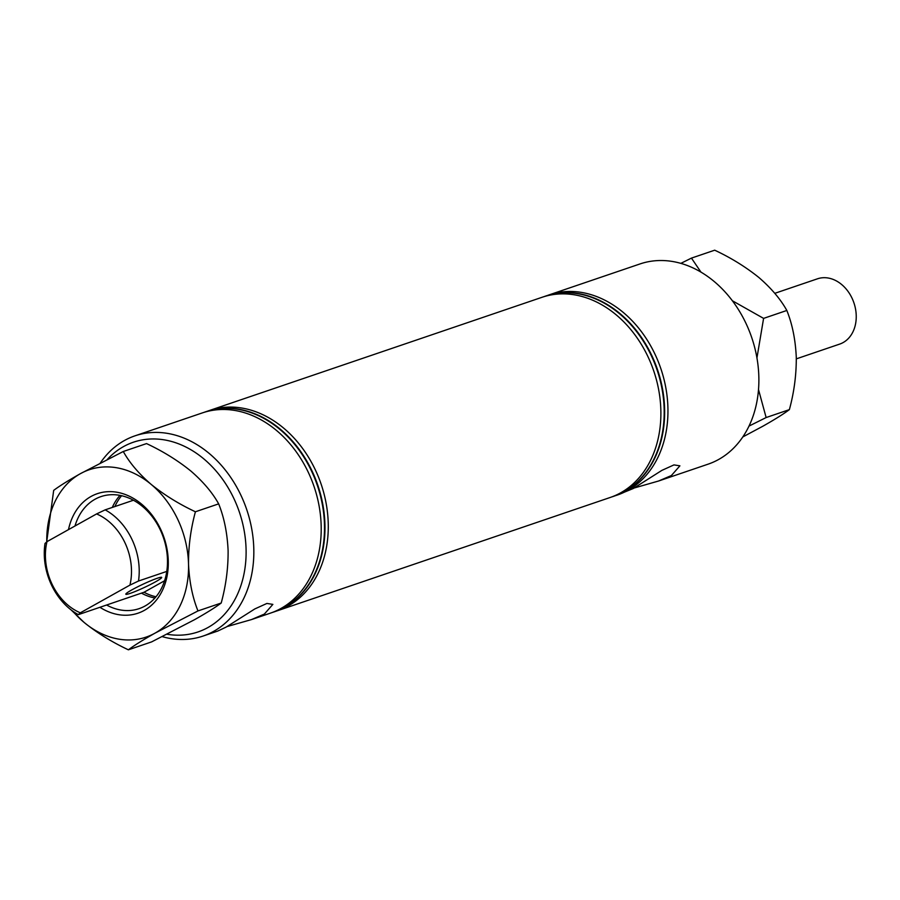 <?xml version="1.0" encoding="UTF-8"?>
<svg xmlns="http://www.w3.org/2000/svg" width="900" height="900" viewBox="0 0 900 900"><rect width="100%" height="100%" fill="white"/><g stroke="black" fill="none" stroke-linecap="round" stroke-linejoin="round"><path stroke-width="1.35" d="M100.282 463.05A105.739 82.058 71.2 0 1 124.335 440.572A105.739 82.058 71.2 0 1 134.944 435.848A105.739 82.058 71.2 0 1 244.091 502.504A105.739 82.058 71.2 0 1 213.694 631.327A105.739 82.058 71.2 0 1 203.085 636.053L217.789 631.046L226.181 627.075L254.835 608.918L266.906 603.45L272.858 604.384L264.341 614.092L251.516 619.571L227.115 626.546M547.414 295.481A105.739 82.058 71.2 0 1 549.056 294.896A105.739 82.058 71.2 0 1 658.215 361.553A105.739 82.058 71.2 0 1 627.806 490.376A105.739 82.058 71.2 0 1 617.197 495.101L633.229 488.531L661.883 470.374L673.954 464.906L679.905 465.829L671.389 475.537L658.564 481.016L634.163 488.002M155.576 581.783A19.811 1.755 154.9 0 0 161.696 577.406A19.811 1.755 154.9 0 0 150.829 580.748A19.811 1.755 154.9 0 0 131.929 589.837A19.811 1.755 154.9 0 0 125.82 594.214A19.811 1.755 154.9 0 0 136.688 590.873A19.811 1.755 154.9 0 0 155.576 581.783M166.972 634.241A100.215 77.771 -108.8 0 0 208.058 627.469A100.215 77.771 -108.8 0 0 234.056 498.892A100.215 77.771 -108.8 0 0 123.379 446.681A100.215 77.771 -108.8 0 0 107.28 459.473M203.085 636.053A105.739 82.058 71.2 0 1 162.225 636.637M658.564 481.016L708.131 464.152A105.739 82.058 -108.8 0 0 718.729 459.428A105.739 82.058 -108.8 0 0 749.137 330.604A105.739 82.058 -108.8 0 0 639.99 263.947L549.056 294.896M203.974 412.38A105.739 82.058 71.2 0 1 205.616 411.795A105.739 82.058 71.2 0 1 314.764 478.451A105.739 82.058 71.2 0 1 284.355 607.275A105.739 82.058 71.2 0 1 273.757 612A105.739 82.058 71.2 0 1 272.093 612.54M205.852 411.716A105.739 82.058 71.2 0 1 206.078 411.637A105.739 82.058 71.2 0 1 315.236 478.294A105.739 82.058 71.2 0 1 284.827 607.117A105.739 82.058 71.2 0 1 274.23 611.842A105.739 82.058 71.2 0 1 273.994 611.921M134.944 435.848L202.309 412.92A105.739 82.058 71.2 0 1 311.468 479.576A105.739 82.058 71.2 0 1 281.059 608.4A105.739 82.058 71.2 0 1 270.461 613.125L251.516 619.571M114.874 506.554A58.984 45.776 71.2 0 1 121.601 495.709M155.993 596.768A58.984 45.776 71.2 0 1 144.011 592.256L164.588 580.759M207.743 411.098A105.739 82.058 71.2 0 1 209.385 410.512A105.739 82.058 71.2 0 1 318.532 477.169A105.739 82.058 71.2 0 1 288.124 605.992A105.739 82.058 71.2 0 1 277.526 610.717A105.739 82.058 71.2 0 1 275.873 611.258M209.385 410.512L541.991 297.304A105.739 82.058 71.2 0 1 651.15 363.96A105.739 82.058 71.2 0 1 620.741 492.772A105.739 82.058 71.2 0 1 610.133 497.498L277.526 610.717M545.524 296.1A105.739 82.058 71.2 0 1 545.76 296.021A105.739 82.058 71.2 0 1 654.919 362.678A105.739 82.058 71.2 0 1 624.51 491.49A105.739 82.058 71.2 0 1 613.901 496.215A105.739 82.058 71.2 0 1 613.665 496.294M617.197 495.101A105.739 82.058 71.2 0 1 615.544 495.63M543.645 296.764A105.739 82.058 71.2 0 1 545.288 296.179A105.739 82.058 71.2 0 1 654.446 362.835A105.739 82.058 71.2 0 1 624.038 491.659A105.739 82.058 71.2 0 1 613.429 496.384A105.739 82.058 71.2 0 1 611.775 496.912M96.581 513.934L46.98 541.642A53.663 41.636 -108.8 0 0 80.325 612.81L129.926 585.113A53.663 41.636 -108.8 0 0 96.581 513.934L105.165 509.861A59.186 45.934 71.2 0 1 138.499 581.029L166.77 571.41M133.425 500.243L105.165 509.861M144.011 592.256L78.345 614.644A59.186 45.934 71.2 0 1 45 543.465L46.98 541.642M129.926 585.113L138.499 581.029M78.345 614.644L80.325 612.81M796.309 358.864L839.7 344.093A34.481 26.764 -108.8 0 0 852.097 298.316A34.481 26.764 -108.8 0 0 817.47 278.809L774.788 293.332M756.945 357.93L763.594 318.386L786.836 310.466C780.592 299.216 771.289 288.248 758.936 277.549C745.774 266.963 731.036 257.839 714.701 250.189L691.447 258.109L680.85 263.363M763.594 318.386L732.364 300.757M700.965 272.115L691.447 258.109M786.836 310.466C792.337 324.169 795.476 339.772 796.275 357.266C796.41 374.794 794.115 392.243 789.379 409.624L766.136 417.544L758.509 389.565M789.379 409.624C783.607 413.966 774.731 419.524 762.75 426.285L742.793 436.95M749.002 426.094L766.136 417.544M68.479 529.639A63.124 48.994 71.2 0 1 90.99 496.496A63.124 48.994 71.2 0 1 160.706 529.38A63.124 48.994 71.2 0 1 144.338 610.369A63.124 48.994 71.2 0 1 99.934 607.298M106.605 605.025A59.186 45.934 -108.8 0 0 139.084 608.659A59.186 45.934 -108.8 0 0 145.024 606.015A59.186 45.934 -108.8 0 0 162.045 533.914A59.186 45.934 -108.8 0 0 100.946 496.609A59.186 45.934 -108.8 0 0 95.017 499.252A59.186 45.934 -108.8 0 0 74.992 525.994M218.666 503.865C224.167 517.567 227.306 533.16 228.105 550.665C228.24 568.181 225.945 585.63 221.209 603.023L197.966 610.931C192.465 597.229 189.315 581.636 188.528 564.131C188.393 546.615 190.688 529.155 195.412 511.774L218.666 503.865C212.422 492.615 203.119 481.635 190.755 470.947C177.604 460.35 162.855 451.226 146.531 443.588L123.278 451.496L80.325 473.715C68.355 480.476 59.479 486.022 53.685 490.376L46.766 541.395M195.412 511.774C179.089 504.124 164.34 495.011 151.189 484.414C138.825 473.726 129.521 462.746 123.278 451.496M221.209 603.023C215.438 607.365 206.55 612.911 194.58 619.673L151.616 641.891L128.374 649.811C134.156 645.457 143.032 639.911 155.002 633.15L197.966 610.931M71.078 609.896L84.139 622.451C97.121 632.925 111.87 642.049 128.374 649.811M72.788 611.168A88.38 68.591 -108.8 0 0 84.139 622.451A88.38 68.591 71.2 0 0 155.002 633.15A88.38 68.591 -108.8 0 0 188.528 564.131A88.38 68.591 -108.8 0 0 151.189 484.414A88.38 68.591 -108.8 0 0 80.325 473.715A88.38 68.591 -108.8 0 0 46.777 541.822M154.924 598.016A59.186 45.934 71.2 0 1 141.469 593.156M112.297 507.431A59.186 45.934 71.2 0 1 119.981 495.371"/></g></svg>
